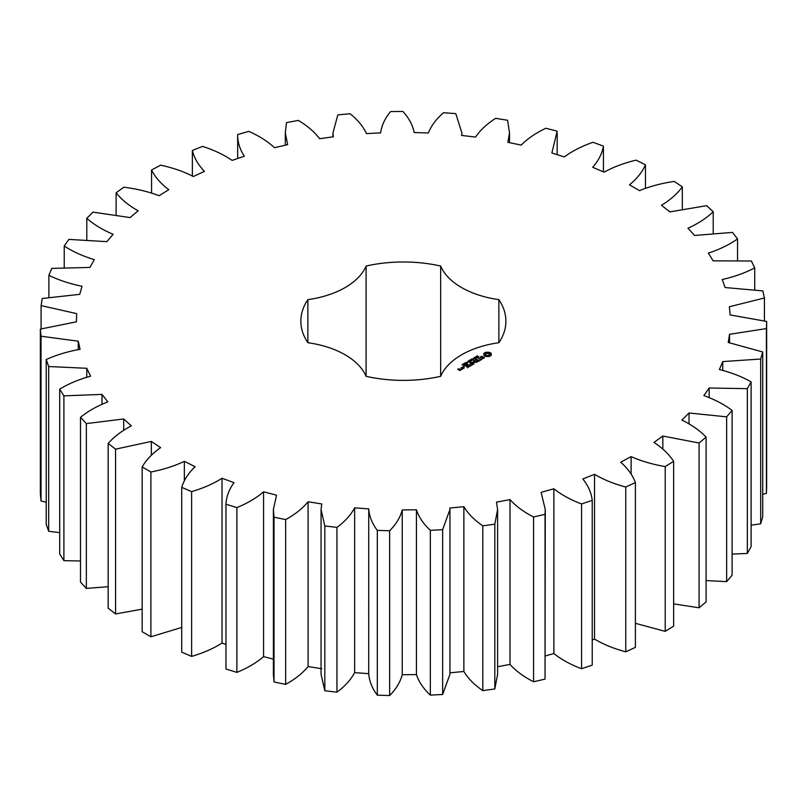 <?xml version="1.0" encoding="UTF-8"?>
<svg xmlns="http://www.w3.org/2000/svg" width="807" height="807" viewBox="0 0 807 807"><rect width="100%" height="100%" fill="white"/><g stroke="black" fill="none" stroke-linecap="round" stroke-linejoin="round"><path stroke-width="1.21" d="M150.899 471.994L150.899 636.773L142.163 631.73L142.163 466.94L150.899 471.994C163.226 469.624 174.373 466.073 184.349 461.332L195.102 466.688C188.424 473.073 183.966 479.963 181.706 487.347L191.622 491.604C203.223 488.225 213.361 483.776 222.026 478.248L234.02 482.647C229.027 489.526 226.343 496.719 225.97 504.214L236.865 507.593C247.487 503.275 256.384 498.02 263.566 491.816L276.539 495.165L273.391 509.51L274.017 517.176L285.648 519.597C295.069 514.442 302.544 508.491 308.092 501.752L321.771 503.972L321.055 509.51L324.828 525.962L336.943 527.385C344.962 521.483 350.863 514.967 354.646 507.835L368.738 508.884L368.718 674.299M368.738 508.884C369.273 516.339 372.128 523.501 377.303 530.381L389.65 530.764C396.096 524.257 400.292 517.317 402.239 509.943L416.442 509.792C418.853 517.126 423.483 523.965 430.343 530.34L442.65 529.685L449.943 509.51L449.852 508.027L463.874 506.685C468.1 513.736 474.415 520.122 482.798 525.841L494.822 524.167L497.606 509.51L496.476 502.125L510.004 499.624C515.976 506.241 523.824 512.021 533.568 516.984L545.038 514.311L545.27 509.51L541.124 492.371L553.874 488.76C561.44 494.802 570.67 499.866 581.565 503.951L592.227 500.35C591.38 492.865 588.253 485.743 582.825 478.965L594.527 474.314C603.545 479.661 613.956 483.897 625.758 487.025L635.402 482.566C632.678 475.232 627.775 468.443 620.704 462.199L631.114 456.621C641.373 461.15 652.742 464.459 665.21 466.567L673.633 461.342C669.084 454.311 662.527 448.006 653.952 442.428L662.84 436.032L699.084 443.003L706.095 437.122C699.83 430.555 691.75 424.875 681.865 420.074L689.037 412.992L726.653 416.846L732.11 410.44C724.252 404.468 714.831 399.526 703.835 395.612L709.151 388.006L747.343 388.651L751.115 381.852C741.835 376.607 731.263 372.511 719.4 369.556L722.749 361.586L760.688 359.024L762.716 351.973L728.237 342.481L729.528 334.31L766.428 328.58L766.65 321.438L730.143 314.942L729.367 306.751L764.421 297.985L762.847 290.903L725.089 287.534L722.255 279.504C734.289 276.801 745.113 272.927 754.727 267.874L751.378 261.004L713.176 260.853L708.344 253.136C719.572 249.454 729.306 244.713 737.537 238.912L732.494 232.396L694.656 235.452L687.937 228.23C698.116 223.64 706.549 218.132 713.227 211.696L706.599 205.674L669.931 211.878L661.458 205.301C670.375 199.904 677.325 193.741 682.318 186.82L674.238 181.414C661.639 183.25 650.069 186.326 639.527 190.634L629.48 184.833C636.945 178.75 642.271 172.073 645.459 164.799L636.098 160.139C624.104 163.014 613.431 167.029 604.09 172.173L592.691 167.281C598.532 160.633 602.123 153.572 603.434 146.117L593.004 142.284C581.867 146.148 572.324 151.01 564.375 156.891L551.857 153.007L557.153 131.168L545.865 128.252C535.818 133.004 527.607 138.622 521.221 145.109L507.865 142.314L509.52 132.852L507.593 120.263L495.7 118.326C486.954 123.874 480.246 130.129 475.565 137.079L461.644 135.435L461.856 132.852L455.814 113.636L443.557 112.728C436.305 118.952 431.241 125.7 428.366 132.973L414.183 132.519C412.7 125.115 408.947 118.084 402.915 111.447L390.558 111.578C384.949 118.336 381.64 125.438 380.632 132.873L366.489 133.619C363.15 126.417 357.672 119.779 350.026 113.716L337.83 114.887L332.968 132.852L333.392 136.797L319.582 138.723C314.468 131.874 307.366 125.771 298.277 120.414L286.505 122.593L285.305 132.852L287.635 144.645L274.461 147.711C267.672 141.366 259.108 135.919 248.768 131.39L237.672 134.537C237.561 142.032 239.79 149.275 244.339 156.245L232.083 160.391C223.771 154.682 213.926 150.021 202.547 146.4L192.359 150.455C194.154 157.879 198.179 164.85 204.443 171.377L193.357 176.511C183.693 171.558 172.779 167.775 160.613 165.153L151.555 170.005C155.196 177.207 160.946 183.764 168.784 189.695L159.11 195.708C148.306 191.622 136.544 188.788 123.844 187.214L116.117 192.792C121.534 199.601 128.868 205.614 138.128 210.819L130.068 217.577L93.037 212.14L86.793 218.304C93.874 224.588 102.65 229.914 113.121 234.292L106.857 241.656L68.847 239.397L64.227 246.014C72.812 251.633 82.839 256.172 94.298 259.612L89.96 267.43L51.789 268.388L48.884 275.318C58.8 280.16 69.856 283.812 82.062 286.253L79.742 294.343L42.216 298.499L41.096 305.611L76.685 313.63L76.423 321.832L40.35 329.105L41.026 336.226L78.259 341.179L80.075 349.31C67.717 351.499 56.429 354.909 46.221 359.539L48.682 366.529L86.763 368.295L90.606 376.193C78.945 379.391 68.635 383.708 59.698 389.145L63.904 395.864L102.025 394.401L107.815 401.896C97.082 406.042 87.973 411.177 80.498 417.31L86.349 423.604L123.703 418.954L131.319 425.884C121.746 430.888 114.029 436.738 108.178 443.436L115.562 449.156L151.333 441.429L160.623 447.633C152.412 453.393 146.259 459.829 142.163 466.94M184.349 481.043L184.349 461.332M150.899 636.773L181.706 627.442M181.706 487.347L181.706 652.137L191.622 656.394C203.223 653.014 213.361 648.566 222.026 643.038L225.97 644.48M225.97 504.214L225.97 669.003L236.865 672.382C247.487 668.065 256.384 662.809 263.566 656.605L273.391 659.137M273.391 509.51L273.391 674.299L274.017 681.965L285.648 684.386C295.069 679.222 302.544 673.28 308.092 666.542L321.771 668.761M321.055 509.51L321.055 674.299L324.828 690.742L336.943 692.174C344.962 686.273 350.863 679.756 354.646 672.624L368.738 673.674C369.273 681.118 372.128 688.29 377.303 695.17L389.65 695.553C396.096 689.047 400.292 682.107 402.239 674.733L416.442 674.581C418.853 681.905 423.483 688.754 430.343 695.13L442.65 694.474L449.943 674.299L449.943 509.51M449.852 672.816L463.874 671.474C468.1 678.516 474.415 684.901 482.798 690.631L494.822 688.956L497.606 674.299L497.606 509.51M497.606 666.713L510.004 664.413C515.976 671.021 523.824 676.811 533.568 681.774L545.038 679.101L545.27 509.51M545.27 655.98L553.874 653.549C561.44 659.591 570.67 664.655 581.565 668.741L592.227 665.139L592.227 500.35M592.227 640.022L594.527 639.104C603.545 644.45 613.956 648.687 625.758 651.814L635.402 647.355L635.402 482.566M635.402 623.327L665.21 631.356L673.633 626.121L673.633 461.342M673.633 603.888L699.084 607.792L706.095 601.911L706.095 437.122M706.095 580.566L726.653 581.635L732.11 575.23L732.11 410.44M732.11 554.116L747.343 553.441L751.115 546.642L751.115 381.852M751.115 525.175L760.688 523.804L762.716 516.762L762.716 351.973M762.716 494.288L766.428 493.37L766.65 486.228L766.65 321.438M40.35 329.105L40.35 493.894L41.026 501.016L46.221 502.166M46.221 359.539L46.221 524.318L48.682 531.319L59.698 532.61M59.698 389.145L59.698 553.935L63.904 560.653L80.498 560.986M80.498 417.31L80.498 582.099L86.349 588.394L108.178 586.719M108.178 443.436L108.178 608.216L115.562 613.945L142.163 609.154M307.87 342.713A79.116 45.676 0 0 1 366.085 376.324A102.529 59.193 0 0 0 440.662 376.324A79.116 45.676 0 0 1 498.877 342.713A102.529 59.193 0 0 0 505.898 321.176A102.529 59.193 0 0 0 498.877 299.649A79.116 45.676 0 0 1 440.662 266.038A102.529 59.193 0 0 0 366.085 266.038A79.116 45.676 0 0 1 307.87 299.649A102.529 59.193 0 0 0 300.85 321.176A102.529 59.193 0 0 0 307.87 342.713L307.87 299.649M491.201 355.342L491.191 353.446L489.183 352.286L485.905 352.286L483.887 353.446L483.887 355.342L485.905 356.502L489.183 356.502L491.201 355.342M477.048 356.674L476.564 356.321L477.502 355.756L476.897 356.452L478.612 356.583L477.048 356.674M476.322 357.733L476.009 356.523L477.441 357.35L476.322 357.733M475.878 358.046L475.938 357.541M475.162 358.671L473.729 357.844L475.928 358.056L474.819 357.208L476.251 358.036L474.163 357.894L475.162 358.671M473.507 358.792L474.102 358.449L473.507 358.792M471.974 359.69L471.359 359.327L472.105 358.802L473.598 359.377L472.589 360.043L473.053 359.065L471.994 359.478M484.503 357.451L483.595 356.926L480.932 357.662L480.659 356.956L482.021 356.2L479.913 357.471L480.831 358.005L483.494 357.269L483.766 357.975L482.404 358.732L484.503 357.451M481.809 359.105L480.942 359.609L477.986 358.106L480.589 359.811L479.731 360.507L481.809 359.508M479.267 360.981L476.473 359.165L474.395 360.376L476.301 359.468L477.351 360.073L476.14 360.981L477.704 360.275L478.743 360.88L477.179 361.98L479.267 360.779M470.874 361.143L469.624 360.215L471.328 360.598L470.431 359.74L472.458 360.235L470.774 359.831L471.47 360.8L469.967 360.275L470.874 361.143M469.301 362.05L467.868 361.223L469.482 361.102L468.968 360.588L470.4 361.415L468.938 361.617L469.301 362.05M467.646 362.182L468.242 361.829L467.646 362.182M467.051 363.17L465.932 362.514L467.364 362.343L467.808 362.736L467.051 363.17L467.404 362.605L466.174 362.404L467.061 363.019M464.63 363.261L465.256 362.726L466.496 363.443L464.63 363.261M463.864 364.3L463.41 363.927L464.146 363.432L463.813 364.098L465.468 364.27L463.864 364.3M462.058 364.764L462.865 364.108L463.208 365.137L464.207 364.925L462.058 364.764M463.016 364.653L463.057 365.268M473.396 362.151L476.554 362.343L473.78 360.739L475.565 362.172L472.882 361.849L473.447 363.412L470.945 362.172L474.082 363.977L473.396 362.151L473.911 363.977M471.278 365.591L473.013 364.391L469.876 362.787L471.096 363.685L469.886 364.593L471.449 363.886L472.488 364.492L471.278 365.591M470.38 366.106L467.253 364.3L470.37 365.904M467.556 367.74L469.281 366.539L466.496 364.935L464.428 365.934L466.325 365.228L467.374 365.833L466.153 366.741L467.717 366.035L468.766 366.64L467.556 367.74M464.045 366.832L463.349 366.66L464.045 366.489M461.443 367.851L462.845 368.658L464.217 367.871L462.815 367.064L461.443 367.649M462.532 369.041L460.787 368.032L461.493 368.638L460.958 369.505L462.532 369.041M460.999 369.919L458.275 369.324L459.112 368.638L457.751 369.233L459.637 370.514L460.999 369.919M151.333 455.239L151.333 441.429M115.562 613.945L115.562 449.156M191.622 656.394L191.622 491.604M222.026 643.038L222.026 478.248M123.703 430.181L123.703 418.954M86.349 588.394L86.349 423.604M236.865 672.382L236.865 507.593M263.566 656.605L263.566 491.816M102.025 404.176L102.025 394.401M63.904 560.653L63.904 395.864M274.017 681.965L274.017 517.176M285.648 684.386L285.648 519.597M308.092 666.542L308.092 501.752M86.763 377.192L86.763 368.295M48.682 531.319L48.682 366.529M324.828 690.742L324.828 525.962M336.943 692.174L336.943 527.385M354.646 672.624L354.646 507.835M78.259 349.582L78.259 341.179M41.026 501.016L41.026 336.226M377.303 695.17L377.303 530.381M389.65 695.553L389.65 530.764M402.239 674.733L402.239 509.943M416.442 674.581L416.442 509.792M41.096 328.873L41.096 305.611M430.343 695.13L430.343 530.34M442.65 694.474L442.65 529.685M463.874 671.474L463.874 506.685M48.884 297.208L48.884 275.318M482.798 690.631L482.798 525.841M494.822 688.956L494.822 524.167M510.004 664.413L510.004 499.624M64.227 267.228L64.227 246.014M533.568 681.774L533.568 516.984M545.038 679.101L545.038 514.311M553.874 653.549L553.874 488.76M86.793 239.457L86.793 218.304M581.565 668.741L581.565 503.951M594.527 639.104L594.527 474.314M116.117 214.491L116.117 192.792M625.758 651.814L625.758 487.025M631.114 474.203L631.114 456.621M151.555 192.994L151.555 170.005M665.21 631.356L665.21 466.567M662.84 449.025L662.84 436.032M192.359 175.936L192.359 150.455M699.084 607.792L699.084 443.003M689.037 423.776L689.037 412.992M237.672 158.505L237.672 134.537M726.653 581.635L726.653 416.846M709.151 397.508L709.151 388.006M747.343 553.441L747.343 388.651M722.749 370.332L722.749 361.586M760.688 523.804L760.688 359.024M729.528 342.632L729.528 334.31M766.428 493.37L766.428 328.58M764.421 320.823L764.421 297.985M754.727 289.531L754.727 267.874M737.537 260.056L737.537 238.912M713.227 232.93L713.227 211.696M603.434 171.891L603.434 146.117M682.318 208.761L682.318 186.82M645.459 188.263L645.459 164.799M498.877 342.713L498.877 299.649M440.662 376.324L440.662 266.038M366.085 376.324L366.085 266.038M490.918 355.625L490.747 354.394M490.858 354.878L490.858 355.544M490.918 353.829L489.183 352.941L485.905 352.941L484.16 353.829M490.838 353.083L490.838 353.738M490.374 352.76L490.374 353.416M489.819 352.498L489.819 353.153M489.183 352.286L489.183 352.941M488.386 352.477L488.386 353.143M487.539 352.548L487.539 353.204M486.702 352.477L486.702 353.143M485.905 352.286L485.905 352.941M485.269 352.498L485.269 353.153M484.22 354.878L484.16 355.625M484.704 352.76L484.704 353.416M484.341 354.394L484.22 355.544M484.24 353.083L484.24 353.738M476.352 356.946L476.261 357.531L477.088 357.562M483.968 357.541L483.928 358.288M480.215 356.815L480.215 357.481M462.835 364.32L462.804 365.198M462.865 364.108L462.865 364.774M473.124 361.818L473.124 362.474M461.493 368.638L461.463 369.525M488.941 355.867L485.703 355.483L485.703 353.97L486.792 353.335L489.375 353.97L489.375 355.483L488.285 355.453L488.285 356.109M488.285 355.453L487.539 356.2M487.539 355.534L486.792 355.453L486.792 356.109M486.792 355.453L486.147 355.201L486.147 355.867M486.147 355.201L485.703 354.828L485.703 355.483M489.516 354.394L489.375 355.483M477.088 357.37L476.352 357.128M463.692 367.972L461.967 367.75L462.633 367.356L463.692 368.365M460.474 369.828L459.294 369.919L459.97 369.535L460.474 370.221M463.016 364.754L463.016 365.258M285.305 132.852L285.305 145.179M332.968 132.852L332.968 136.847M461.856 132.852L461.856 135.465M509.52 132.852L509.52 142.668M557.183 132.852L557.183 154.662M478.359 357.219L478.359 356.553M476.806 356.997L476.806 356.331M466.285 364.31L466.285 363.654M463.016 365.369L463.016 364.703M466.164 363.1L466.164 362.434M467.576 363.483L467.576 362.817"/></g></svg>
